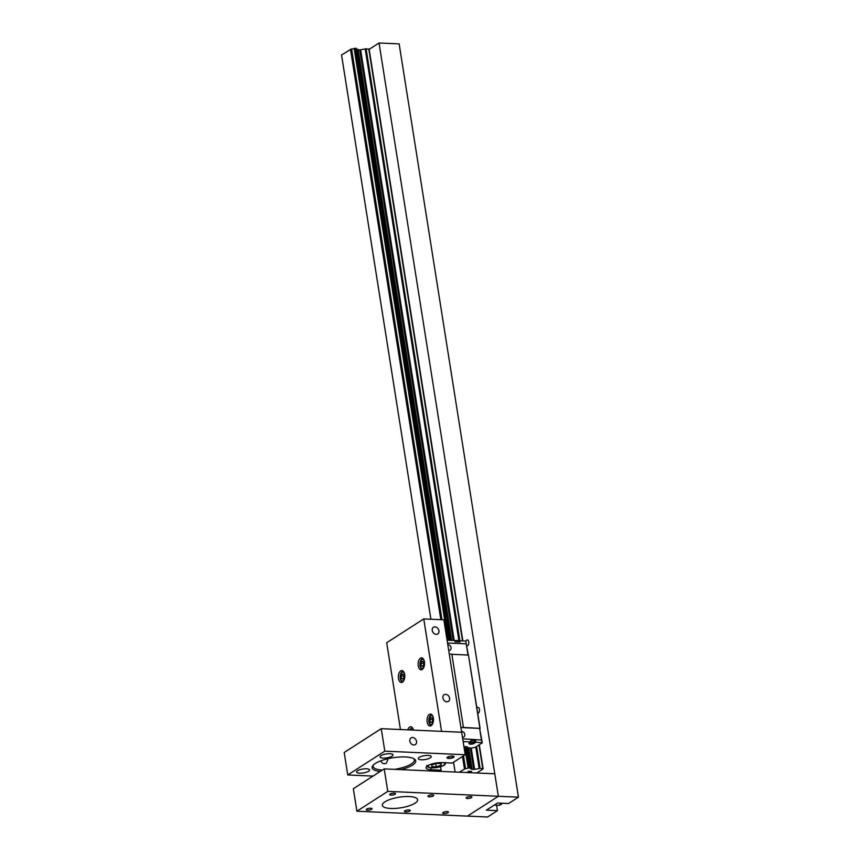<?xml version="1.0" encoding="UTF-8"?>
<svg xmlns="http://www.w3.org/2000/svg" width="860" height="860" viewBox="0 0 860 860"><rect width="100%" height="100%" fill="white"/><g stroke="black" fill="none" stroke-linecap="round" stroke-linejoin="round"><path stroke-width="1.29" d="M409.822 811.012A2.935 0.881 -9 0 1 406.629 811.861A2.935 0.881 -9 0 1 404.447 811.356A2.935 0.881 -9 0 1 407.21 810.034A2.935 0.881 -9 0 1 410.241 810.442A2.935 0.881 -9 0 1 409.822 811.012M471.484 797.629A2.935 0.881 -9 0 1 468.291 798.478A2.935 0.881 -9 0 1 466.109 797.972A2.935 0.881 -9 0 1 468.872 796.65A2.935 0.881 -9 0 1 471.904 797.059A2.935 0.881 -9 0 1 471.484 797.629M395.084 794.242A2.935 0.881 -9 0 1 391.891 795.102A2.935 0.881 -9 0 1 389.709 794.597A2.935 0.881 -9 0 1 392.472 793.264A2.935 0.881 -9 0 1 395.503 793.672A2.935 0.881 -9 0 1 395.084 794.242M433.279 795.941A2.935 0.881 -9 0 1 430.086 796.79A2.935 0.881 -9 0 1 427.914 796.285A2.935 0.881 -9 0 1 430.677 794.962A2.935 0.881 -9 0 1 433.709 795.371A2.935 0.881 -9 0 1 433.279 795.941M371.617 809.324A2.935 0.881 -9 0 1 368.424 810.174A2.935 0.881 -9 0 1 366.252 809.668A2.935 0.881 -9 0 1 369.015 808.346A2.935 0.881 -9 0 1 372.047 808.755A2.935 0.881 -9 0 1 371.617 809.324M448.017 812.7A2.935 0.881 -9 0 1 444.824 813.56A2.935 0.881 -9 0 1 442.653 813.055A2.935 0.881 -9 0 1 445.405 811.722A2.935 0.881 -9 0 1 448.447 812.13A2.935 0.881 -9 0 1 448.017 812.7M415.058 803.186A17.899 5.364 -9 0 1 395.568 808.4A17.899 5.364 -9 0 1 382.302 805.315A17.899 5.364 -9 0 1 399.137 797.22A17.899 5.364 -9 0 1 417.659 799.714A17.899 5.364 -9 0 1 415.058 803.186M356.9 811.216L353.342 788.727L384.205 768.894L494.79 773.785L498.348 796.274L467.474 816.108L356.9 811.216L387.774 791.372L518.451 797.166L399.147 43.892L379.045 43L369.166 49.342L462.852 640.893M384.205 768.894L387.774 791.372M477.042 707.963A2.935 1.58 92.5 0 1 477.493 707.533A2.935 1.58 92.5 0 1 478.052 707.371A2.935 1.58 92.5 0 1 479.504 709.833A2.935 1.58 92.5 0 1 478.364 713.058A2.935 1.58 92.5 0 1 477.88 713.23M465.969 641.237A2.935 1.58 92.5 0 1 466.808 640.076A2.935 1.58 92.5 0 1 467.378 639.904A2.935 1.58 92.5 0 1 468.818 642.377A2.935 1.58 92.5 0 1 467.679 645.602A2.935 1.58 92.5 0 1 467.109 645.774A2.935 1.58 92.5 0 1 466.84 645.709M496.596 805.186L497.456 810.658L486.405 810.163L497.51 803.025L508.572 803.509L518.451 797.166M379.045 43L498.348 796.274L467.474 816.108L487.577 817L497.456 810.658M462.702 738.794L481.793 740.062L482.234 742.879L475.429 747.254L471.248 748.157L474.612 769.41L480.063 768.335L483.127 768.894L476.752 772.989M470.753 741.083A2.924 0.871 -9 0 1 472.71 740.804A2.924 0.871 -9 0 1 473.688 740.847A2.924 0.871 -9 0 1 473.699 740.847A2.924 0.871 -9 0 1 474.612 741.341L474.709 742.825A2.784 0.839 -9 0 1 473.333 743.771A2.784 0.839 -9 0 1 470.517 744.169A2.784 0.839 -9 0 1 469.205 743.696A2.784 0.839 -9 0 1 470.764 742.653A2.784 0.839 -9 0 1 473.838 742.352A2.784 0.839 -9 0 1 474.709 742.825M472.398 743.255L473.484 743.534L472.097 743.62M471.592 743.674L473.075 743.072L472.484 743.814M472.161 744.018L471.473 744.104M469.248 743.782A2.978 0.892 -9 0 1 468.979 743.481A2.978 0.892 -9 0 1 469.409 742.9L470.893 741.954L470.7 740.707L472.71 740.804M474.634 741.632L475.72 740.933L475.913 742.169L474.688 742.965M473.699 740.847L475.72 740.933M475.913 742.169L482.234 742.879M460.917 727.549L479.611 728.388L481.847 742.438M463.142 741.61L470.893 741.954M464.013 747.071A2.387 0.71 171 0 0 464.755 746.803L467.184 746.824L470.517 768.152A2.387 0.71 171 0 0 470.366 768.464A2.387 0.71 171 0 0 471.129 768.851L474.612 769.41M467.292 747.48A2.387 0.71 171 0 0 467.765 747.598L471.248 748.157M461.53 731.387A3.107 2.451 -122.7 0 1 464.808 734.429A3.107 2.451 -122.7 0 1 463.873 736.923A3.107 2.451 -122.7 0 1 462.443 737.213M479.611 728.388L481.783 740.051M468.313 655.051L466.227 643.839L447.522 643.011L466.227 643.839L465.787 641.022L459.853 640.764L460.057 642.001L458.036 641.904A2.924 0.871 171 0 0 457.047 641.861L455.026 641.775L454.832 640.539L447.082 640.195M465.787 641.022L468.001 655.03M458.831 641.947L458.573 640.915A2.784 0.839 171 0 0 457.273 640.453A2.784 0.839 171 0 0 454.865 640.721M458.036 641.904L457.047 641.861M458.724 641.495L459.853 640.764M447.781 644.591A3.107 2.451 -122.7 0 1 451.059 647.634A3.107 2.451 -122.7 0 1 450.124 650.128A3.107 2.451 -122.7 0 1 448.705 650.418M449.275 654.03L451.833 654.148L463.443 727.452L460.885 727.334M451.865 654.32L468.474 655.051L480.084 728.355L463.443 727.452M479.998 728.828L468.474 655.051M445.673 694.332A3.967 3.128 -122.7 0 1 449.35 697.266A3.967 3.128 -122.7 0 1 448.415 701.405A3.967 3.128 -122.7 0 1 443.631 699.76A3.967 3.128 -122.7 0 1 444.125 694.729A3.967 3.128 -122.7 0 1 445.673 694.332M434.988 626.875A3.967 3.128 -122.7 0 1 438.664 629.81A3.967 3.128 -122.7 0 1 437.729 633.949A3.967 3.128 -122.7 0 1 432.956 632.304A3.967 3.128 -122.7 0 1 433.44 627.273A3.967 3.128 -122.7 0 1 434.988 626.875M429.355 714.423A5.966 3.204 92.5 0 1 430.505 714.079A5.966 3.204 92.5 0 1 433.44 720.186A5.966 3.204 92.5 0 1 429.978 726.001A5.966 3.204 92.5 0 1 427.044 720.981A5.966 3.204 92.5 0 1 429.355 714.423M407.769 729.861A5.966 3.204 92.5 0 1 409.596 727.119A5.966 3.204 92.5 0 1 410.747 726.775A5.966 3.204 92.5 0 1 413.445 730.108M400.695 670.897A5.966 3.204 92.5 0 1 401.846 670.563A5.966 3.204 92.5 0 1 404.781 676.669A5.966 3.204 92.5 0 1 401.319 682.485A5.966 3.204 92.5 0 1 398.384 677.454A5.966 3.204 92.5 0 1 400.695 670.897M420.443 658.201A5.966 3.204 92.5 0 1 421.604 657.868A5.966 3.204 92.5 0 1 424.539 663.974A5.966 3.204 92.5 0 1 421.077 669.789A5.966 3.204 92.5 0 1 418.143 664.758A5.966 3.204 92.5 0 1 420.443 658.201M400.448 729.527L386.71 642.732L423.754 618.92L441.556 731.355L461.659 732.247L465.217 754.725L452.252 763.057L442.201 762.616A10.739 3.214 -9 0 0 431.247 764.164A10.739 3.214 -9 0 0 426.044 767.862A10.739 3.214 -9 0 0 431.086 769.754L430.785 767.819M373.004 776.086L347.762 774.967L344.193 752.489L381.238 728.678L461.659 732.247L443.857 619.813L423.754 618.92M409.844 741.116A3.967 3.128 -122.7 0 1 411.037 737.923A3.967 3.128 -122.7 0 1 416.519 741.406A3.967 3.128 -122.7 0 1 415.326 744.599A3.967 3.128 -122.7 0 1 409.844 741.116M387.484 758.832L387.806 759.853L386.301 763.239C383.904 764.314 382.055 763.519 380.765 760.853M440.589 766.733L441.148 770.205L431.086 769.754M453.553 757.391A3.58 1.075 -9 0 1 449.662 758.434A3.58 1.075 -9 0 1 447.006 757.821A3.58 1.075 -9 0 1 450.371 756.198A3.58 1.075 -9 0 1 454.069 756.703A3.58 1.075 -9 0 1 453.553 757.391M413.585 758.563A20.877 6.256 -9 0 1 414.369 759.907A20.877 6.256 -9 0 1 411.338 763.949A20.877 6.256 -9 0 1 394.665 769.356M382.356 770.076A20.877 6.256 -9 0 1 373.122 766.432A20.877 6.256 -9 0 1 373.466 764.916M400.878 769.625A22.07 6.611 171 0 0 412.52 765.12A22.07 6.611 171 0 0 414.294 758.961A22.07 6.611 171 0 0 392.891 757.767A22.07 6.611 171 0 0 372.907 765.518A22.07 6.611 171 0 0 380.206 771.463M347.762 774.967L384.807 751.167L465.217 754.725M441.148 770.205L439.385 771.334M368.628 771.226A6.557 1.967 -9 0 1 361.479 773.14A6.557 1.967 -9 0 1 356.61 772.011A6.557 1.967 -9 0 1 362.791 769.044A6.557 1.967 -9 0 1 369.574 769.958A6.557 1.967 -9 0 1 368.628 771.226M430.279 757.843A6.557 1.967 -9 0 1 423.142 759.756A6.557 1.967 -9 0 1 418.272 758.628A6.557 1.967 -9 0 1 424.453 755.661A6.557 1.967 -9 0 1 431.236 756.574A6.557 1.967 -9 0 1 430.279 757.843M392.085 756.155A6.557 1.967 -9 0 1 384.936 758.068A6.557 1.967 -9 0 1 380.077 756.94A6.557 1.967 -9 0 1 386.248 753.973A6.557 1.967 -9 0 1 393.041 754.886A6.557 1.967 -9 0 1 392.085 756.155M381.238 728.678L384.807 751.167M436.622 763.368L441.255 763.572L441.115 765.271L436.321 766.755L431.677 766.539L431.827 764.852L436.622 763.368M441.115 765.271L440.847 763.562M435.827 763.615L436.321 766.755M432.279 717.992L432.688 720.594L431.656 722.679L430.215 722.174L429.806 719.583L430.838 717.487L432.279 717.992M432.505 719.454L429.806 719.583M432.322 719.691L432.644 720.68M431.87 722.25L430.215 722.174M423.367 661.781L423.786 664.371L422.754 666.468L421.314 665.962L420.906 663.372L421.927 661.275L423.367 661.781M423.604 663.243L420.906 663.372M423.421 663.479L423.743 664.468M422.969 666.038L421.314 665.962M403.619 674.476L404.028 677.067L402.996 679.163L401.555 678.658L401.147 676.067L402.179 673.971L403.619 674.476M403.845 675.938L401.147 676.067M403.662 676.175L403.985 677.164M403.211 678.733L401.555 678.658M453.908 756.434A3.58 1.075 -9 0 1 453.5 756.811A7.192 7.192 0 0 1 447.587 757.746A3.58 1.075 -9 0 1 447.082 757.52M430.914 619.243L341.549 55.008L351.127 49.127L441.502 619.705M356.567 48.493L450.307 640.334L356.588 48.526L354.148 48.504A2.387 0.71 171 0 1 351.6 49.063L351.127 49.127M356.685 49.192A2.387 0.71 171 0 0 357.158 49.31L450.78 640.356M369.166 49.342L366.102 48.784L359.749 49.944L357.158 49.31M469.452 772.667L470.14 772.377M466.926 772.237L466.238 772.527M468.184 771.28L471.656 771.409L468.614 771.484M468.517 771.366L471.645 771.409M471.334 768.947L467.969 747.695L471.334 768.947M459.165 772.205L465.561 768.603A2.387 0.71 171 0 0 468.119 768.044L470.538 768.044M453.564 762.218L455.112 772.033M350.482 49.267L440.825 619.684M462.487 756.488L464.443 768.818M463.099 756.091L465.099 768.668M351.6 49.063L441.986 619.727M463.54 755.811L465.561 768.603M467.765 747.598L471.129 768.851M357.373 49.407L450.973 640.367L357.373 49.407M368.779 48.902L462.529 640.883M479.02 744.943L482.739 768.453M479.3 744.76L483.127 768.894M502.175 803.229A9.546 5.128 92.5 0 1 498.8 805.283L494.306 805.089M443.319 762.659A8.353 2.505 -9 0 1 442.18 766.067A8.353 2.505 -9 0 1 431.559 767.797A8.353 2.505 -9 0 1 429.086 764.991M432.838 723.271A4.472 2.408 92.5 0 1 429.419 723.195A4.472 2.408 92.5 0 1 429.699 716.832A4.472 2.408 92.5 0 1 433.117 717.057M432.161 715.068A5.074 2.72 -87.5 0 0 431.978 715.047C428.904 713.714 427.022 725.012 431.526 725.173A5.074 2.72 -87.5 0 0 431.72 725.173L431.526 725.173M423.937 667.048A4.472 2.408 92.5 0 1 420.519 666.973A4.472 2.408 92.5 0 1 420.798 660.62A4.472 2.408 92.5 0 1 424.206 660.846M423.26 658.846A5.074 2.72 -87.5 0 0 423.066 658.824C420.002 657.502 418.121 668.79 422.625 668.962A5.074 2.72 -87.5 0 0 422.808 668.951L422.625 668.962M409.725 729.946A4.472 2.408 92.5 0 1 413.359 729.753M412.402 727.764A5.074 2.72 -87.5 0 0 412.219 727.743L409.586 729.936M404.178 679.744A4.472 2.408 92.5 0 1 400.76 679.669A4.472 2.408 92.5 0 1 401.039 673.316A4.472 2.408 92.5 0 1 404.447 673.541M403.308 671.52L403.49 671.531A5.074 2.72 -87.5 0 0 403.308 671.52C400.244 670.198 398.363 681.486 402.867 681.658A5.074 2.72 -87.5 0 0 403.05 681.647M354.148 48.504L447.877 640.227M464.755 746.803L468.119 768.044M354.449 48.407L448.189 640.249M465.045 746.706L468.41 767.948M354.728 48.343L448.479 640.259M465.335 746.641L468.7 767.894M355.18 48.3L448.941 640.281M465.776 746.598L469.141 767.851M356.244 48.353L450.006 640.324M466.84 746.652L470.205 767.894M356.502 48.429L450.253 640.334M467.109 746.716L470.474 767.969M357.652 49.729L451.199 640.378M468.259 748.028L471.624 769.281M358.19 49.88L451.715 640.399M468.786 748.178L472.151 769.42M359.749 49.944L453.284 640.474M470.356 748.243L473.72 769.496M360.641 49.869L454.198 640.507M365.21 48.87L459.036 641.28M475.784 747.017L479.181 768.421M366.102 48.784L459.863 640.764M476.612 746.491L480.063 768.335M502.584 803.251L498.8 805.283M426.861 765.432C426.753 767.518 430.043 768.238 436.719 767.604C446.437 765.314 444.781 764.744 445.716 762.444M467.184 746.824L470.549 768.077"/></g></svg>
